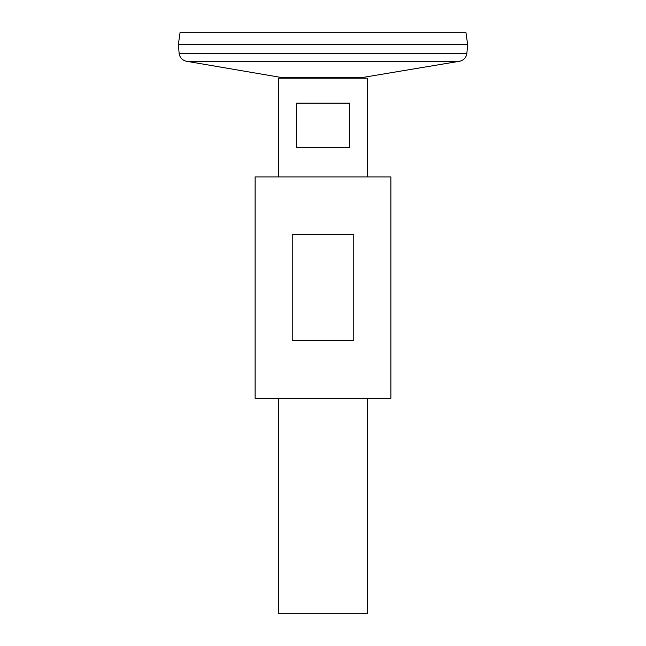 <?xml version="1.0" encoding="UTF-8"?>
<svg xmlns="http://www.w3.org/2000/svg" width="646" height="646" viewBox="0 0 646 646"><rect width="100%" height="100%" fill="white"/><g stroke="black" fill="none" stroke-linecap="round" stroke-linejoin="round"><path stroke-width="0.97" d="M278.733 176.915L278.733 78.198L367.267 78.198L367.267 176.915M367.267 398.259L367.267 613.7L278.733 613.7L278.733 398.259M349.559 103.134L349.559 147.401L296.441 147.401L296.441 103.134L349.559 103.134M179.112 53.255L466.888 53.255L467.615 44.396L178.385 44.396L179.112 53.255C179.741 57.599 182.196 60.272 186.476 61.265L285.435 78.198M178.385 44.372L467.615 44.372L465.919 32.3L180.081 32.3L178.385 44.372M255.122 398.259L390.878 398.259L390.878 176.915L255.122 176.915L255.122 398.259M292.226 340.708L292.226 234.466L353.774 234.466L353.774 340.708L292.226 340.708M282.996 77.415L363.004 77.415L360.565 78.198M186.476 61.265L459.524 61.265L363.004 77.415M466.888 53.255C466.259 57.599 463.804 60.272 459.524 61.265"/></g></svg>
